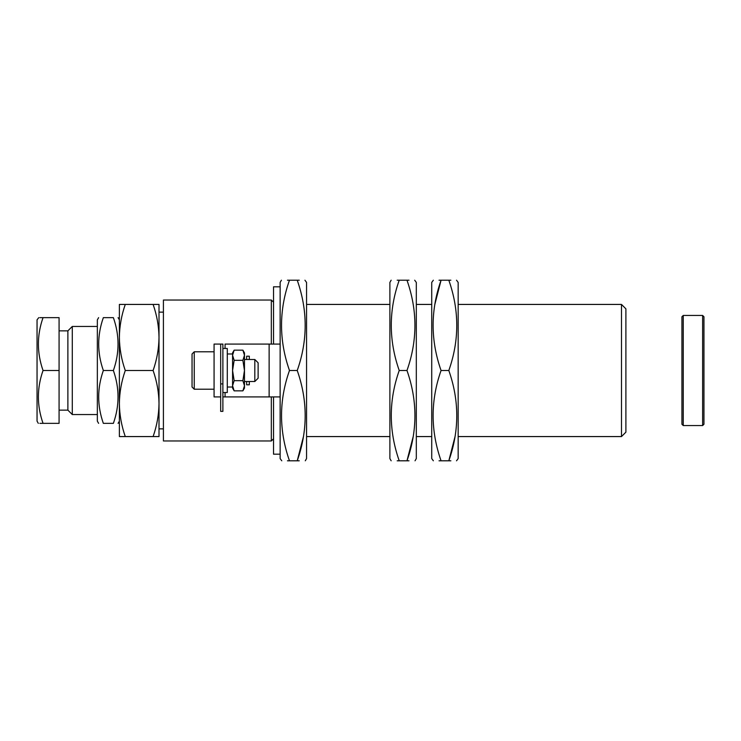 <?xml version="1.0" encoding="UTF-8"?>
<svg xmlns="http://www.w3.org/2000/svg" width="741" height="741" viewBox="0 0 741 741"><rect width="100%" height="100%" fill="white"/><g stroke="black" fill="none" stroke-linecap="round" stroke-linejoin="round"><path stroke-width="1.11" d="M621.486 304.431L625.895 308.84L625.895 432.16L621.486 436.569L621.486 304.431L458.16 304.431M273.531 438.774L271.326 440.969L271.326 396.926M271.326 440.969L163.418 440.969L163.418 300.031L271.326 300.031L271.326 344.074M159.009 436.569L153.109 436.569C156.888 425.779 158.861 414.775 159.009 403.53C158.852 392.267 156.888 381.263 153.109 370.5C156.888 359.718 158.861 348.705 159.009 337.47C158.852 326.207 156.888 315.194 153.109 304.431L159.009 304.431L159.009 436.569M125.275 436.569L119.375 436.569L119.375 304.431L125.275 304.431C121.496 315.221 119.523 326.225 119.375 337.47C119.533 348.733 121.496 359.737 125.275 370.5C121.496 381.282 119.523 392.295 119.375 403.53C119.533 414.793 121.496 425.806 125.275 436.569L153.109 436.569M125.275 370.5L153.109 370.5M125.275 304.431L153.109 304.431M280.135 454.187L273.531 454.187L273.531 396.926M280.135 286.813L273.531 286.813L273.531 344.074M222.884 396.926L280.135 396.926L280.135 282.414L281.413 280.209M280.135 344.074L225.079 344.074L225.079 348.474M249.309 381.513L249.309 384.811L246.66 384.811L246.66 381.513M246.66 359.487L246.66 356.189L249.309 356.189L249.309 359.487M214.075 344.074L220.679 344.074L220.679 396.926L214.075 396.926L214.075 344.074M433.355 460.791L431.725 458.586L431.725 282.414L433.355 280.209M434.837 304.431L441.062 280.209C430.475 310.229 430.475 340.332 441.062 370.5C430.475 400.52 430.475 430.623 441.062 460.791C430.475 460.791 430.475 460.791 441.062 460.791L439.033 460.791M456.53 460.791L458.16 458.586L458.16 282.414L456.53 280.209M455.048 436.569L448.824 460.791C459.411 460.791 459.411 460.791 448.824 460.791C459.411 430.771 459.411 400.668 448.824 370.5L441.062 370.5M441.062 460.791L450.852 460.791M450.852 280.209L448.824 280.209C459.411 280.209 459.411 280.209 448.824 280.209L441.062 280.209C430.475 280.209 430.475 280.209 441.062 280.209L439.033 280.209M448.824 370.5C459.411 340.48 459.411 310.377 448.824 280.209M391.155 460.791L389.886 458.586L389.886 282.414L391.155 280.209M409.004 280.209L406.976 280.209C417.572 280.209 417.572 280.209 406.976 280.209L399.223 280.209C388.627 280.209 388.627 280.209 399.223 280.209C388.627 310.229 388.627 340.332 399.223 370.5C388.627 400.52 388.627 430.623 399.223 460.791C388.627 460.791 388.627 460.791 399.223 460.791L397.195 460.791M415.043 460.791L416.312 458.586L416.312 282.414L414.682 280.209M413.209 436.569L406.976 460.791C417.572 460.791 417.572 460.791 406.976 460.791C417.572 430.771 417.572 400.668 406.976 370.5L399.223 370.5M399.223 460.791L409.004 460.791M399.223 280.209L397.195 280.209M406.976 370.5C417.572 340.48 417.572 310.377 406.976 280.209M281.765 460.791L280.135 458.586L280.135 396.926M299.262 280.209L297.234 280.209C307.821 280.209 307.821 280.209 297.234 280.209L289.472 280.209C278.885 280.209 278.885 280.209 289.472 280.209C278.885 310.229 278.885 340.332 289.472 370.5C278.885 400.52 278.885 430.623 289.472 460.791C278.885 460.791 278.885 460.791 289.472 460.791L287.443 460.791M305.292 460.791L306.561 458.586L306.561 282.414L304.94 280.209M303.458 436.569L297.234 460.791C307.821 460.791 307.821 460.791 297.234 460.791C307.821 430.771 307.821 400.668 297.234 370.5L289.472 370.5M289.472 460.791L299.262 460.791M289.472 280.209L287.443 280.209M297.234 370.5C307.821 340.48 307.821 310.377 297.234 280.209M59.076 410.144L67.885 410.144L67.885 330.856L72.285 326.457L72.285 414.543L97.349 414.543M38.319 423.352L37.05 421.157L37.05 319.843L38.754 317.648M39.116 333.552L39.625 330.56M43.043 370.5L59.076 370.5L59.076 317.648L43.043 317.648C36.837 317.648 36.837 317.648 43.043 317.648C36.846 335.21 36.846 352.827 43.043 370.5C36.837 388.071 36.837 405.688 43.043 423.352C36.837 423.352 36.837 423.352 43.043 423.352L39.884 423.352M43.043 317.648L39.875 317.648M59.076 370.5L59.076 423.352L43.043 423.352M103.342 370.5C97.145 352.836 97.145 335.219 103.342 317.648C97.145 317.648 97.145 317.648 103.342 317.648C97.145 317.648 97.145 317.648 103.342 317.648L113.382 317.648C119.579 317.648 119.579 317.648 113.382 317.648C119.579 335.312 119.579 352.929 113.382 370.5C119.579 388.164 119.579 405.781 113.382 423.352C119.579 423.352 119.579 423.352 113.382 423.352C119.579 423.352 119.579 423.352 113.382 423.352L103.342 423.352C97.145 423.352 97.145 423.352 103.342 423.352C97.145 423.352 97.145 423.352 103.342 423.352C97.145 405.688 97.145 388.071 103.342 370.5L113.382 370.5M98.618 317.648L97.349 319.843L97.349 421.157L98.618 423.352M244.465 381.513L254.811 381.513L254.811 359.487L244.465 359.487M254.811 381.513L258.118 378.206L258.118 362.794L254.811 359.487M194.253 389.22L192.049 387.015L192.049 353.985L194.253 351.78L194.253 389.22L214.075 389.22M222.884 348.474L227.283 348.474L227.283 392.526L222.884 392.526M234.147 360.33L232.572 355.245L232.572 385.755L234.147 380.67L242.891 380.67L244.465 370.5L242.891 360.33L244.465 355.245L242.891 350.16L234.147 350.16L232.572 355.245L232.572 370.5L234.147 360.33L242.891 360.33M234.147 390.84L232.572 385.755L232.572 388.117L234.147 390.84L242.891 390.84L244.465 385.755L242.891 380.67M234.147 380.67L232.572 370.5L232.572 385.755M242.891 390.84L244.465 388.117L244.465 352.883L242.891 350.16M234.147 350.16L232.572 352.883L232.572 355.245M220.679 370.5L220.679 344.074L222.884 344.074L222.884 411.357L220.679 411.357L220.679 370.5M681.924 370.472L681.924 424.232L681.924 316.768L683.248 315.444L683.248 425.556L702.625 425.556L702.625 315.444L703.95 316.768L703.95 424.232L702.625 425.556M703.95 358.385L703.95 316.768M681.924 344.63L681.924 370.481M703.95 370.509L703.95 382.615M225.079 396.926L225.079 392.526M269.131 344.074L269.131 396.926M220.679 383.912L222.884 383.912M306.561 304.431L389.886 304.431M416.312 304.431L431.725 304.431M306.561 436.569L389.886 436.569M416.312 436.569L431.725 436.569M458.16 436.569L621.486 436.569M273.531 302.226L271.326 300.031M97.349 326.457L72.285 326.457M67.885 330.856L59.076 330.856M67.885 410.144L72.285 414.543M119.375 319.843L118.106 317.648M119.375 421.157L118.106 423.352M194.253 351.78L214.075 351.78M227.283 387.015L232.572 387.015M227.283 353.985L232.572 353.985M159.009 312.137L163.418 312.137M159.009 428.863L163.418 428.863M683.248 315.444L702.625 315.444M683.248 425.556L681.924 424.232"/></g></svg>
